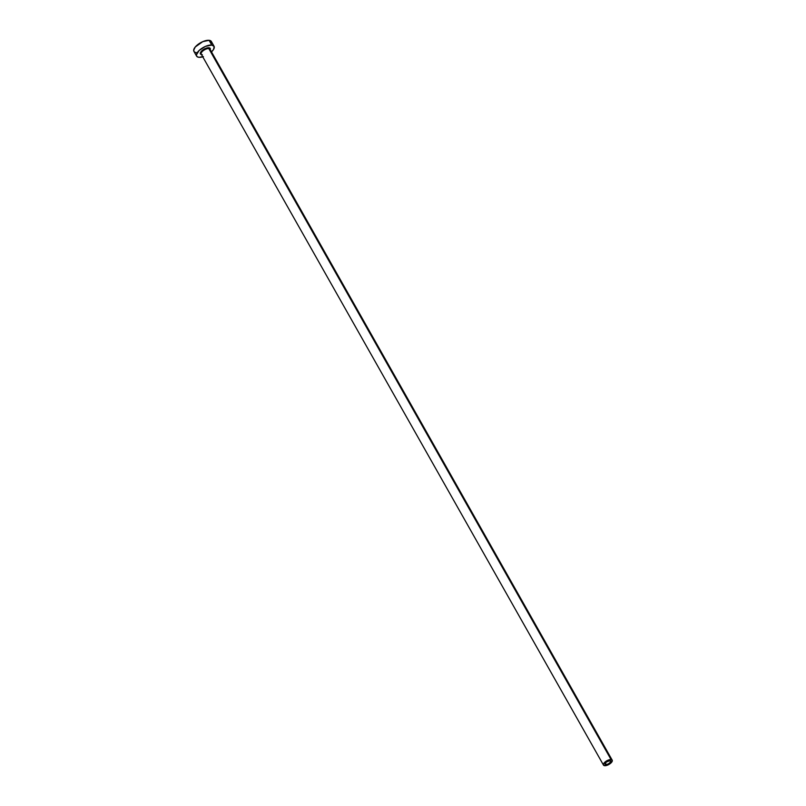 <?xml version="1.0" encoding="UTF-8"?>
<svg xmlns="http://www.w3.org/2000/svg" width="806" height="806" viewBox="0 0 806 806"><rect width="100%" height="100%" fill="white"/><g stroke="black" fill="none" stroke-linecap="round" stroke-linejoin="round"><path stroke-width="1.21" d="M605.78 764.592A3.204 1.36 -29.5 0 1 605.054 764.209A3.204 1.36 -29.5 0 1 606.465 761.912A3.204 1.36 -29.5 0 1 609.91 760.673L610.716 761.398L609.396 763.222L607.24 764.38L605.175 764.36L606.293 762.043L609.91 760.673A3.204 1.36 -29.5 0 1 610.636 761.055A3.204 1.36 -29.5 0 1 609.225 763.353A3.204 1.36 -29.5 0 1 605.78 764.592L605.105 763.393L605.78 764.592M201.49 54.576A5.612 2.368 -29.5 0 1 201.953 50.697A5.612 2.368 -29.5 0 1 208.935 47.745L208.814 48.592A5.007 2.116 150.5 0 0 203.716 50.325A5.007 2.116 150.5 0 0 201.127 53.841A5.007 2.116 150.5 0 0 202.366 54.717M612.207 760.169L209.953 49.186A5.007 2.116 150.5 0 0 208.814 48.592L611.069 759.574A5.007 2.116 -29.5 0 1 612.207 760.169A5.007 2.116 -29.5 0 1 610.001 763.756A5.007 2.116 -29.5 0 1 604.621 765.69A5.007 2.116 -29.5 0 1 603.482 765.096A5.007 2.116 -29.5 0 1 605.689 761.509A5.007 2.116 -29.5 0 1 611.069 759.574L208.814 48.592A5.007 2.116 150.5 0 0 203.434 50.526A5.007 2.116 150.5 0 0 201.228 54.123L603.482 765.096M214.043 46.244L211.363 41.499A10.025 4.232 150.5 0 0 209.086 40.31L211.766 45.055A10.025 4.232 -29.5 0 1 214.043 46.244A10.025 4.232 -29.5 0 1 211.494 51.906L213.55 49.448L214.144 46.456L211.766 45.055L209.086 40.31A10.025 4.232 150.5 0 0 198.326 44.179A10.025 4.232 150.5 0 0 193.914 51.372L196.604 56.118A10.025 4.232 -29.5 0 1 201.006 48.924A10.025 4.232 -29.5 0 1 211.766 45.055L205.47 46.385L199.092 50.516L196.352 55.04L196.986 56.581L198.881 57.307A10.025 4.232 -29.5 0 1 196.604 56.118M202.769 56.833A10.025 4.232 -29.5 0 1 198.881 57.307L203.424 56.642M201.712 54.607L200.382 53.821L200.412 52.773L204.422 48.965L208.935 47.745L210.265 48.531L209.933 50.204M211.404 43.584L210.981 41.025L209.086 40.31L202.79 41.64L195.264 46.98L193.672 50.294L194.296 51.836M195.102 52.309L196.19 52.561M611.069 759.574L605.417 761.71L603.462 764.058L603.674 765.337L606.062 765.589L610.273 763.554L612.328 760.703L611.069 759.574M210.054 49.468A5.007 2.116 150.5 0 0 208.814 48.592L208.935 47.745A5.612 2.368 -29.5 0 1 210.215 49.64"/></g></svg>
